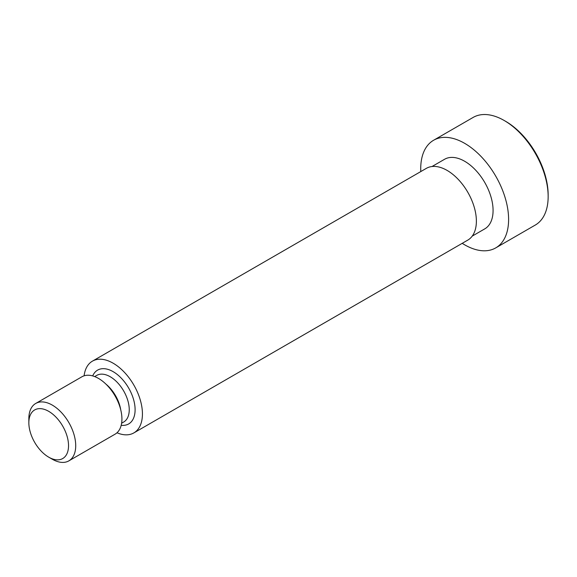 <?xml version="1.0" encoding="UTF-8"?>
<svg xmlns="http://www.w3.org/2000/svg" width="577" height="577" viewBox="0 0 577 577"><rect width="100%" height="100%" fill="white"/><g stroke="black" fill="none" stroke-linecap="round" stroke-linejoin="round"><path stroke-width="0.87" d="M462.22 243.328A62.143 35.875 -120 0 0 495.737 247.894L535.283 225.059A62.143 35.875 -120 0 0 548.15 196.613A62.143 35.875 -120 0 0 504.211 120.506A62.143 35.875 -120 0 0 473.14 117.427L433.594 140.261A62.143 35.875 -120 0 0 420.792 171.571M504.211 120.506L505.676 121.35A60.073 34.685 -120 0 1 548.15 194.925L548.15 196.613M68.533 445.689A28.057 16.199 -120 0 0 48.692 411.329A28.057 16.199 -120 0 0 28.85 422.782A28.057 16.199 -120 0 0 48.692 457.15A28.057 16.199 -120 0 0 68.533 445.689M48.692 457.15L52.283 459.22A33.141 19.135 -120 0 0 68.858 460.864A33.141 19.135 -120 0 0 75.717 445.689A33.141 19.135 -120 0 0 61.256 412.339A33.141 19.135 -120 0 0 35.716 403.46A33.141 19.135 -120 0 0 28.85 418.628L28.85 422.782M68.858 460.864L115.061 434.185A33.141 19.135 -120 0 0 121.927 419.017A33.141 19.135 -120 0 0 107.459 385.66A33.141 19.135 -120 0 0 81.92 376.781L35.716 403.46M116.987 432.779A41.429 23.917 -120 0 0 133.85 432.909A41.429 23.917 -120 0 0 142.432 413.94A41.429 23.917 -120 0 0 124.351 372.252A41.429 23.917 -120 0 0 92.421 361.152A41.429 23.917 -120 0 0 84.098 375.822M133.85 432.909L467.803 240.104A41.429 23.917 -120 0 0 476.378 221.135A41.429 23.917 -120 0 0 458.297 179.447A41.429 23.917 -120 0 0 426.374 168.347L92.421 361.152M472.217 236.116L484.752 228.881A40.188 23.203 -120 0 0 493.075 210.482A40.188 23.203 -120 0 0 475.535 170.042A40.188 23.203 -120 0 0 444.571 159.274L432.029 166.515M495.737 247.894A62.143 35.875 -120 0 0 508.604 219.448A62.143 35.875 -120 0 0 481.478 156.908A62.143 35.875 -120 0 0 433.594 140.261M120.708 409.706A26.931 15.55 -120 0 0 105.944 384.131M121.617 423.229L123.673 422.039A26.931 15.55 -120 0 0 129.248 409.713A26.931 15.55 -120 0 0 117.492 382.616A26.931 15.55 -120 0 0 96.741 375.396L94.686 376.586M121.199 425.285A31.071 17.937 -120 0 0 135.105 409.713A31.071 17.937 -120 0 0 117.239 374.473A31.071 17.937 -120 0 0 92.702 375.923"/></g></svg>
